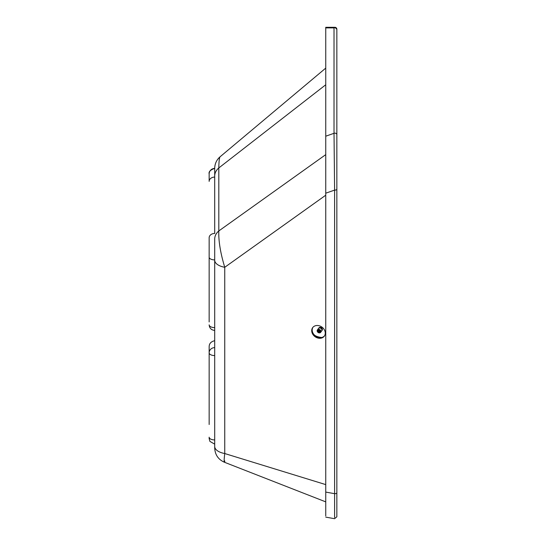 <?xml version="1.0" encoding="UTF-8"?>
<svg xmlns="http://www.w3.org/2000/svg" width="546" height="546" viewBox="0 0 546 546"><rect width="100%" height="100%" fill="white"/><g stroke="black" fill="none" stroke-linecap="round" stroke-linejoin="round"><path stroke-width="0.82" d="M318.202 338.111A7.214 5.904 36.4 0 1 312.687 327.607A7.214 5.904 36.4 0 1 318.782 325.669A7.214 5.904 36.4 0 1 324.297 336.179A7.214 5.904 36.4 0 1 318.202 338.111M312.94 327.293A7.214 5.904 -143.6 0 0 318.68 337.469A7.214 5.904 -143.6 0 0 324.522 335.845M325.744 28.713L325.744 68.12L220.161 156.722C219.376 157.385 218.926 161.131 218.81 167.95A15.268 11.869 180 0 0 214.708 176.044L214.708 177.075A5.549 4.313 180 0 0 209.152 181.388L209.152 173.969A5.549 5.549 0 0 1 214.708 168.414L214.708 201.938M214.708 177.075L214.708 233.456A5.549 4.313 0 0 0 209.152 237.769L209.152 320.495M214.708 330.426C211.336 330.098 209.48 328.242 209.152 324.87A5.549 2.737 0 0 0 214.708 327.614L214.708 340.704C210.995 341.571 209.138 343.618 209.152 346.846L209.152 424.508M209.152 314.851L209.152 321.928M214.708 340.704L214.708 347.625A5.549 5.214 0 0 0 209.152 352.839A5.549 2.737 0 0 0 214.708 355.576L214.708 439.933A5.549 2.737 0 0 1 209.152 437.196L209.152 438.534A5.549 5.419 180 0 0 209.152 438.54M214.708 439.933L214.708 447.952A15.268 14.906 180 0 0 214.708 447.966L214.708 260.21A15.268 7.528 0 0 0 224.754 267.287L325.744 195.215M214.708 176.044L214.708 168.414A5.549 5.549 0 0 0 209.152 173.969C208.565 171.703 210.415 169.854 214.708 168.414A15.268 15.268 0 0 1 220.161 156.722C216.619 159.814 214.796 163.711 214.708 168.414L214.708 179.532M214.708 239.039L214.708 260.217L214.708 239.039A15.268 11.869 -0 0 1 218.81 230.944C218.461 240.95 220.447 253.057 224.754 267.287L224.754 453.542C223.956 460.182 223.956 462.988 224.754 461.957L224.754 460.879M214.708 310.906L214.708 327.614M214.708 347.625L214.708 355.576M336.848 487.667L336.848 56.286M336.848 74.57L336.848 74.222L336.848 74.57M336.848 56.456L336.848 91.769M336.848 145.065L336.848 487.892M325.744 484.602L224.754 453.542A15.268 7.528 180 0 1 214.708 446.471L214.708 255.05M325.744 84.773L218.81 167.95L218.81 230.944L325.744 154.634M336.848 515.656L336.848 29.266M334.602 517.526L334.602 493.68A1.945 0.955 -0 0 0 336.848 492.731L336.848 516.789L334.561 518.7L325.744 517.117M336.848 189.155A1.945 0.955 180 0 1 334.602 190.104L334.022 133.313L334.022 27.901A1.945 1.508 -0 0 1 336.848 29.245A1.945 1.945 0 0 0 334.903 27.3L325.744 27.3L325.744 515.936M325.744 27.901L334.022 27.901A1.945 1.222 -90 0 1 334.903 27.3L336.848 29.245A1.945 1.945 0 0 0 334.903 27.3L325.744 27.3M317.158 330.774A2.013 1.645 -143.6 0 0 319.055 332.862A2.013 1.645 -143.6 0 0 320.666 332.302A2.013 1.645 -143.6 0 0 320.939 331.442A2.013 1.645 -143.6 0 0 319.041 329.361A2.013 1.645 -143.6 0 0 317.431 329.914A2.013 1.645 -143.6 0 0 317.158 330.774M317.322 330.951A1.734 1.42 -143.6 0 0 320.584 331.524A1.734 1.42 -143.6 0 0 317.322 330.951M320.666 332.302L321.669 330.944A2.013 1.645 -143.6 0 0 321.942 330.084A2.013 1.645 -143.6 0 0 320.045 327.996A2.013 1.645 -143.6 0 0 318.434 328.555L317.431 329.914M319.035 328.091L319.055 328.057A1.802 1.474 36.4 0 1 321.963 330.2L321.935 330.234M321.608 337.503L320.372 337.326C316.939 336.698 314.742 335.688 313.773 334.309L313.568 334.077M321.853 330.603A2.013 1.645 -143.6 0 0 322.256 328.767A2.013 1.645 -143.6 0 0 320.502 327.375A2.013 1.645 -143.6 0 0 318.707 328.276M318.646 330.009L317.595 331.06M318.311 330.105L317.724 330.562M320.277 331.088L318.884 329.968L317.642 330.671M319.82 332.18L320.222 331.907M319.519 332.337L320.229 331.347L319.806 332.193M320.181 330.999L319.492 332.343M319.157 332.384L320.147 330.985L319.13 332.384M320.017 330.644L319.021 332.507M318.782 332.316L319.901 330.623M319.758 330.337L318.598 332.391M318.414 332.152L319.553 330.337M319.417 330.118L318.209 332.159M318.106 331.893L319.13 330.159M317.758 331.217L317.895 331.838M318.632 329.996L317.752 331.19M318.298 330.105L317.758 330.842M319.99 330.637L318.755 332.309M319.731 330.323L318.393 332.132M319.396 330.098L318.086 331.872M319.028 330.016L317.881 331.572L319.014 329.996M209.152 257.166A5.549 2.737 0 0 0 214.708 259.903M336.848 134.657A1.945 1.508 180 0 0 334.022 133.313L325.744 136.193M325.744 492.082L334.602 493.68L334.602 190.104L325.744 193.188M319.314 332.514L320.195 331.32M318.891 332.487L320.038 330.931M318.475 332.33L319.799 330.542M318.106 332.07L319.458 330.241M317.82 331.729L319.055 330.057M317.683 331.456L318.714 330.064M214.708 447.952L214.708 444.151L209.903 441.386L209.152 438.602M214.708 448.02C215.028 454.75 218.263 459.493 224.413 462.244L325.744 501.87M220.161 156.722L325.744 68.12"/></g></svg>
